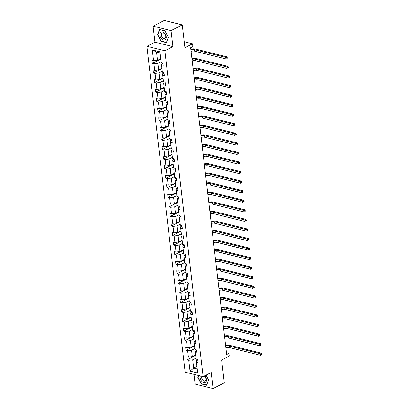 <?xml version="1.0" encoding="UTF-8"?>
<svg xmlns="http://www.w3.org/2000/svg" width="409" height="409" viewBox="0 0 409 409"><rect width="100%" height="100%" fill="white"/><g stroke="black" fill="none" stroke-linecap="round" stroke-linejoin="round"><path stroke-width="0.61" d="M153.068 26.161L154.95 42.188L172.925 46.636L171.044 30.609L153.068 26.161L164.28 20.45L182.256 24.893L184.934 47.695L192.557 43.809L184.234 41.754M171.044 30.609L182.256 24.893M193.973 374.368L195.119 384.107L213.089 388.55L224.306 382.839L221.627 360.038L229.25 356.152L228.922 353.361L226.474 352.757M146.877 46.304L185.159 372.19L203.135 376.638L164.853 50.747L146.877 46.304L154.95 42.188M195.962 358.131L192.685 359.802L193.656 368.074L190.032 371.106L188.759 360.257L187.133 359.854L195.655 355.513M196.933 366.403L193.656 368.074L197.235 368.959M192.685 359.802L188.759 360.257M194.837 348.57L191.56 350.237L192.322 356.735L188.401 357.19L186.77 356.786L187.133 359.854M188.401 357.19L187.634 350.692L186.008 350.293L194.531 345.948M193.718 339.005L190.436 340.677L191.202 347.175L187.276 347.63L185.65 347.226L186.008 350.293M187.276 347.63L186.514 341.132L184.883 340.728L193.406 336.387M192.593 329.444L189.316 331.116L190.078 337.614L186.151 338.069L184.525 337.665L184.883 340.728M186.151 338.069L185.389 331.571L183.764 331.167L192.286 326.827M191.468 319.884L188.191 321.556L188.953 328.054L185.032 328.509L183.401 328.105L183.764 331.167M185.032 328.509L184.265 322.011L182.639 321.607L191.161 317.266M190.343 310.324L187.066 311.995L187.828 318.488L183.907 318.943L182.281 318.545L182.639 321.607M183.907 318.943L183.145 312.45L181.514 312.047L190.037 307.706M189.224 300.763L185.942 302.43L186.708 308.928L182.782 309.383L181.156 308.979L181.514 312.047M182.782 309.383L182.02 302.885L180.395 302.486L188.917 298.141M188.099 291.198L184.822 292.87L185.584 299.368L181.662 299.823L180.032 299.419L180.395 302.486M181.662 299.823L180.896 293.325L179.27 292.921L187.792 288.58M186.974 281.637L183.697 283.309L184.459 289.807L180.538 290.262L178.912 289.858L179.27 292.921M180.538 290.262L179.776 283.764L178.145 283.36L186.668 279.02M185.855 272.077L182.572 273.749L183.339 280.242L179.413 280.702L177.787 280.298L178.145 283.36M179.413 280.702L178.651 274.204L177.025 273.8L185.543 269.459M184.73 262.517L181.453 264.183L182.215 270.681L178.288 271.136L176.662 270.738L177.025 273.8M178.288 271.136L177.526 264.643L175.901 264.24L184.423 259.894M183.605 252.956L180.328 254.623L181.09 261.121L177.169 261.576L175.538 261.172L175.901 264.24M177.169 261.576L176.402 255.078L174.776 254.679L183.298 250.334M182.486 243.391L179.203 245.063L179.97 251.561L176.044 252.016L174.418 251.612L174.776 254.679M176.044 252.016L175.282 245.518L173.651 245.114L182.174 240.773M181.361 233.83L178.084 235.502L178.845 242L174.919 242.455L173.293 242.051L173.651 245.114M174.919 242.455L174.157 235.957L172.532 235.553L181.054 231.213M180.236 224.27L176.959 225.942L177.721 232.435L173.799 232.89L172.169 232.491L172.532 235.553M173.799 232.89L173.033 226.397L171.407 225.993L179.929 221.652M179.111 214.71L175.834 216.376L176.596 222.874L172.675 223.329L171.049 222.931L171.407 225.993M172.675 223.329L171.913 216.831L170.282 216.433L178.805 212.087M177.992 205.144L174.709 206.816L175.476 213.314L171.55 213.769L169.924 213.365L170.282 216.433M171.55 213.769L170.788 207.271L169.162 206.872L177.685 202.527M176.867 195.584L173.59 197.256L174.352 203.754L170.43 204.209L168.799 203.805L169.162 206.872M170.43 204.209L169.663 197.711L168.038 197.307L176.56 192.966M175.742 186.023L172.465 187.695L173.227 194.193L169.306 194.648L167.68 194.244L168.038 197.307M169.306 194.648L168.544 188.15L166.913 187.746L175.435 183.406M174.623 176.463L171.34 178.135L172.107 184.628L168.181 185.083L166.555 184.684L166.913 187.746M168.181 185.083L167.419 178.59L165.793 178.186L174.311 173.845M173.498 166.903L170.221 168.569L170.982 175.067L167.056 175.522L165.43 175.118L165.793 178.186M167.056 175.522L166.294 169.024L164.669 168.626L173.191 164.28M172.373 157.337L169.096 159.009L169.858 165.507L165.936 165.962L164.306 165.558L164.669 168.626M165.936 165.962L165.17 159.464L163.544 159.06L172.066 154.72M171.253 147.777L167.971 149.449L168.738 155.947L164.812 156.402L163.186 155.998L163.544 159.06M164.812 156.402L164.05 149.904L162.419 149.5L170.942 145.159M170.129 138.216L166.852 139.888L167.613 146.386L163.687 146.841L162.061 146.437L162.419 149.5M163.687 146.841L162.925 140.343L161.299 139.939L169.822 135.599M169.004 128.656L165.727 130.328L166.489 136.821L162.567 137.276L160.936 136.877L161.299 139.939M162.567 137.276L161.8 130.783L160.175 130.379L168.697 126.038M167.879 119.096L164.602 120.762L165.364 127.26L161.443 127.715L159.817 127.311L160.175 130.379M161.443 127.715L160.681 121.217L159.05 120.819L167.572 116.473M166.76 109.53L163.477 111.202L164.244 117.7L160.318 118.155L158.692 117.751L159.05 120.819M160.318 118.155L159.556 111.657L157.93 111.253L166.453 106.913M165.635 99.97L162.358 101.642L163.119 108.14L159.198 108.595L157.567 108.191L157.93 111.253M159.198 108.595L158.431 102.097L156.805 101.693L165.328 97.352M164.51 90.409L161.233 92.081L161.995 98.574L158.073 99.029L156.448 98.63L156.805 101.693M158.073 99.029L157.312 92.536L155.681 92.132L164.203 87.792M163.39 80.849L160.108 82.516L160.875 89.014L156.949 89.469L155.323 89.07L155.681 92.132M156.949 89.469L156.187 82.971L154.561 82.572L163.079 78.226M162.266 71.289L158.989 72.955L159.75 79.453L155.824 79.908L154.198 79.504L154.561 82.572M155.824 79.908L155.062 73.41L153.436 73.012L161.959 68.666M161.141 61.723L157.864 63.395L158.626 69.893L154.704 70.348L153.073 69.944L153.436 73.012M154.704 70.348L153.937 63.85L152.312 63.446L160.834 59.106M160.108 52.94L156.529 52.055L157.506 60.333L153.579 60.788L151.954 60.384L152.312 63.446M153.579 60.788L152.306 49.939L159.98 51.836L161.253 62.684L162.884 63.088L163.242 66.151L161.616 65.747L162.378 72.245L164.004 72.649L164.367 75.711L162.736 75.312L163.503 81.805L165.129 82.209L165.487 85.276L163.861 84.873L164.623 91.371L166.253 91.769L166.611 94.837L164.985 94.433L165.747 100.931L167.373 101.335L167.736 104.397L166.11 103.993L166.872 110.491L168.498 110.895L168.861 113.958L167.23 113.554L167.997 120.052L169.623 120.456L169.98 123.518L168.355 123.119L169.116 129.612L170.747 130.016L171.105 133.083L169.479 132.68L170.241 139.178L171.867 139.576L172.23 142.644L170.599 142.24L171.366 148.738L172.992 149.142L173.35 152.204L171.724 151.8L172.486 158.298L174.116 158.702L174.474 161.765L172.849 161.361L173.61 167.859L175.236 168.263L175.599 171.325L173.968 170.926L174.735 177.419L176.361 177.823L176.719 180.89L175.093 180.487L175.855 186.985L177.486 187.383L177.843 190.451L176.218 190.047L176.979 196.545L178.605 196.949L178.968 200.011L177.342 199.607L178.104 206.105L179.73 206.509L180.093 209.572L178.462 209.173L179.229 215.666L180.855 216.07L181.213 219.132L179.587 218.733L180.349 225.231L181.979 225.63L182.337 228.697L180.712 228.294L181.473 234.792L183.099 235.19L183.462 238.258L181.831 237.854L182.598 244.352L184.224 244.756L184.582 247.818L182.956 247.414L183.718 253.912L185.349 254.316L185.706 257.379L184.081 256.98L184.842 263.473L186.468 263.877L186.831 266.944L185.2 266.54L185.967 273.038L187.593 273.437L187.951 276.504L186.325 276.101L187.087 282.599L188.718 283.002L189.076 286.065L187.45 285.661L188.212 292.159L189.837 292.563L190.2 295.625L188.575 295.221L189.336 301.719L190.962 302.123L191.325 305.186L189.694 304.787L190.456 311.28L192.087 311.684L192.445 314.751L190.819 314.347L191.581 320.845L193.212 321.244L193.569 324.311L191.944 323.908L192.705 330.406L194.331 330.809L194.694 333.872L193.063 333.468L193.83 339.966L195.456 340.37L195.814 343.432L194.188 343.033L194.95 349.526L196.581 349.93L196.939 352.993L195.313 352.594L196.075 359.092L197.7 359.491L198.063 362.558L196.432 362.154L197.711 373.003L190.032 371.106M192.557 43.809L192.884 46.6L190.645 47.741L226.678 354.506L228.922 353.361M195.313 352.594L195.154 351.126L196.632 350.375M195.604 355.063L192.322 356.735M191.56 350.237L187.634 350.692M194.188 343.033L194.03 341.566L195.507 340.815M194.479 345.503L191.202 347.175M190.436 340.677L186.514 341.132M193.063 333.468L192.91 332.006L194.382 331.254M193.355 335.942L190.078 337.614M189.316 331.116L185.389 331.571M191.944 323.908L191.785 322.445L193.263 321.694M192.23 326.382L188.953 328.054M188.191 321.556L184.265 322.011M190.819 314.347L190.66 312.88L192.138 312.128M191.11 316.822L187.828 318.488M187.066 311.995L183.145 312.45M189.694 304.787L189.541 303.32L191.013 302.568M189.986 307.256L186.708 308.928M185.942 302.43L182.02 302.885M188.575 295.221L188.416 293.759L189.894 293.008M188.861 297.696L185.584 299.368M184.822 292.87L180.896 293.325M187.45 285.661L187.291 284.199L188.769 283.447M187.741 288.135L184.459 289.807M183.697 283.309L179.776 283.764M186.325 276.101L186.172 274.638L187.644 273.882M186.616 278.575L183.339 280.242M182.572 273.749L178.651 274.204M185.2 266.54L185.047 265.073L186.524 264.321M185.492 269.015L182.215 270.681M181.453 264.183L177.526 264.643M184.081 256.98L183.922 255.513L185.4 254.761M184.372 259.449L181.09 261.121M180.328 254.623L176.402 255.078M182.956 247.414L182.797 245.952L184.275 245.201M183.247 249.889L179.97 251.561M179.203 245.063L175.282 245.518M181.831 237.854L181.678 236.392L183.15 235.64M182.123 240.328L178.845 242M178.084 235.502L174.157 235.957M180.712 228.294L180.553 226.831L182.031 226.075M180.998 230.768L177.721 232.435M176.959 225.942L173.033 226.397M179.587 218.733L179.428 217.266L180.906 216.514M179.878 221.203L176.596 222.874M175.834 216.376L171.913 216.831M178.462 209.173L178.309 207.706L179.781 206.954M178.753 211.642L175.476 213.314M174.709 206.816L170.788 207.271M177.342 199.607L177.184 198.145L178.661 197.394M177.629 202.082L174.352 203.754M173.59 197.256L169.663 197.711M176.218 190.047L176.059 188.585L177.537 187.833M176.509 192.521L173.227 194.193M172.465 187.695L168.544 188.15M175.093 180.487L174.94 179.019L176.412 178.268M175.384 182.961L172.107 184.628M171.34 178.135L167.419 178.59M173.968 170.926L173.815 169.459L175.292 168.707M174.26 173.396L170.982 175.067M170.221 168.569L166.294 169.024M172.849 161.361L172.69 159.899L174.168 159.147M173.14 163.835L169.858 165.507M169.096 159.009L165.17 159.464M171.724 151.8L171.565 150.338L173.043 149.587M172.015 154.275L168.738 155.947M167.971 149.449L164.05 149.904M170.599 142.24L170.446 140.778L171.918 140.026M170.89 144.714L167.613 146.386M166.852 139.888L162.925 140.343M169.479 132.68L169.321 131.212L170.798 130.461M169.766 135.154L166.489 136.821M165.727 130.328L161.8 130.783M168.355 123.119L168.196 121.652L169.674 120.9M168.646 125.589L165.364 127.26M164.602 120.762L160.681 121.217M167.23 113.554L167.077 112.092L168.549 111.34M167.521 116.028L164.244 117.7M163.477 111.202L159.556 111.657M166.11 103.993L165.952 102.531L167.429 101.78M166.397 106.468L163.119 108.14M162.358 101.642L158.431 102.097M164.985 94.433L164.827 92.971L166.305 92.214M165.277 96.907L161.995 98.574M161.233 92.081L157.312 92.536M163.861 84.873L163.707 83.405L165.18 82.654M164.152 87.347L160.875 89.014M160.108 82.516L156.187 82.971M162.736 75.312L162.583 73.845L164.06 73.093M163.027 77.782L159.75 79.453M158.989 72.955L155.062 73.41M161.616 65.747L161.458 64.285L162.935 63.533M161.908 68.221L158.626 69.893M157.864 63.395L153.937 63.85M172.925 46.636L164.853 50.747M213.089 388.55L211.208 372.522L203.135 376.638M160.783 58.661L157.506 60.333M196.432 362.154L196.279 360.692L197.757 359.935M156.529 52.055L152.306 49.939M166.356 42.633L168.37 37.388L164.97 30.803L159.556 29.463L157.542 34.709L160.947 41.294L166.356 42.633M198.498 375.488L197.792 377.328L201.192 383.913L206.606 385.252L208.616 380.007L206.095 375.125M161.269 41.125L160.947 41.294M157.864 34.545L157.542 34.709M201.519 383.744L201.192 383.913M198.109 377.164L197.792 377.328M190.885 49.786A3.323 1.237 173.3 0 1 194.449 49.653L225.758 57.393L226.883 56.825L195.574 49.08A4.99 1.861 -6.7 0 0 190.809 49.141M191.064 51.319A3.323 1.237 173.3 0 1 194.633 51.186L225.937 58.927L225.758 57.393L226.78 57.838L226.852 58.451L227.302 58.226L227.23 57.613L226.78 57.838M227.302 58.226L226.852 58.451M227.23 57.613L226.883 56.825M192.005 59.346A3.323 1.237 173.3 0 1 195.574 59.213L226.883 66.958L228.002 66.386L196.693 58.64A4.99 1.861 -6.7 0 0 191.933 58.702M192.189 60.88A3.323 1.237 173.3 0 1 195.753 60.747L227.061 68.487L226.883 66.958L227.905 67.403L227.977 68.017L228.427 67.787L228.355 67.173L227.905 67.403M228.427 67.787L227.977 68.017M228.355 67.173L228.002 66.386M193.13 68.911A3.323 1.237 173.3 0 1 196.698 68.773L228.007 76.519L229.127 75.946L197.818 68.206A4.99 1.861 -6.7 0 0 193.053 68.267M193.309 70.44A3.323 1.237 173.3 0 1 196.877 70.307L228.186 78.053L228.007 76.519L229.03 76.964L229.101 77.577L229.546 77.347L229.475 76.734L229.03 76.964M229.546 77.347L229.101 77.577M229.475 76.734L229.127 75.946M164.219 32.94A4.325 2.827 -117 0 0 160.077 33.334A4.325 2.827 -117 0 0 161.872 39.059A4.325 2.827 -117 0 0 166.013 38.671A4.325 2.827 -117 0 0 164.219 32.94M164.382 33.635A2.96 1.933 -117 0 0 162.235 33.093A2.96 1.933 -117 0 0 161.412 35.184A2.96 1.933 -117 0 0 162.772 37.827A2.96 1.933 -117 0 0 164.919 38.369A2.96 1.933 -117 0 0 165.742 36.278A2.96 1.933 -117 0 0 164.382 33.635M166.34 42.383L161.095 41.084L157.802 34.704L159.75 29.622L164.996 30.92L168.288 37.301L166.478 42.311M200.328 375.943A4.325 2.827 -117 0 0 202.123 381.679A4.325 2.827 -117 0 0 206.208 381.428A4.325 2.827 -117 0 0 204.735 375.82M201.882 376.326A2.96 1.933 -117 0 0 203.022 380.447A2.96 1.933 -117 0 0 205.17 380.989A2.96 1.933 -117 0 0 205.988 378.898A2.96 1.933 -117 0 0 204.628 376.254A2.96 1.933 -117 0 0 204.342 376.024M206.729 384.93L201.346 383.703L198.048 377.323L198.733 375.544M206.07 375.14L208.539 379.915L206.591 385.002M194.255 78.472A3.323 1.237 173.3 0 1 197.823 78.339L229.127 86.079L230.252 85.507L198.943 77.766A4.99 1.861 -6.7 0 0 194.178 77.828M194.433 80A3.323 1.237 173.3 0 1 198.002 79.867L229.311 87.613L229.127 86.079L230.149 86.524L230.221 87.137L230.671 86.907L230.599 86.294L230.149 86.524M230.671 86.907L230.221 87.137M230.599 86.294L230.252 85.507M195.374 88.032A3.323 1.237 173.3 0 1 198.943 87.899L230.252 95.64L231.371 95.072L200.067 87.327A4.99 1.861 -6.7 0 0 195.303 87.388M195.558 89.566A3.323 1.237 173.3 0 1 199.122 89.428L230.431 97.173L230.252 95.64L231.274 96.084L231.346 96.698L231.796 96.468L231.724 95.859L231.274 96.084M231.796 96.468L231.346 96.698M231.724 95.859L231.371 95.072M196.499 97.593A3.323 1.237 173.3 0 1 200.067 97.46L231.376 105.205L232.496 104.632L201.187 96.887A4.99 1.861 -6.7 0 0 196.422 96.948M196.678 99.126A3.323 1.237 173.3 0 1 200.246 98.993L231.555 106.734L231.376 105.205L232.399 105.645L232.47 106.258L232.915 106.033L232.844 105.42L232.399 105.645M232.915 106.033L232.47 106.258M232.844 105.42L232.496 104.632M197.624 107.153A3.323 1.237 173.3 0 1 201.192 107.02L232.496 114.765L233.621 114.193L202.312 106.447A4.99 1.861 -6.7 0 0 197.547 106.509M197.803 108.687A3.323 1.237 173.3 0 1 201.371 108.554L232.68 116.294L232.496 114.765L233.519 115.21L233.59 115.824L234.04 115.594L233.968 114.98L233.519 115.21M234.04 115.594L233.59 115.824M233.968 114.98L233.621 114.193M198.748 116.718A3.323 1.237 173.3 0 1 202.312 116.58L233.621 124.326L234.74 123.753L203.437 116.013A4.99 1.861 -6.7 0 0 198.672 116.074M198.927 118.247A3.323 1.237 173.3 0 1 202.496 118.114L233.8 125.86L233.621 124.326L234.643 124.771L234.715 125.384L235.165 125.154L235.093 124.54L234.643 124.771M235.165 125.154L234.715 125.384M235.093 124.54L234.74 123.753M199.868 126.279A3.323 1.237 173.3 0 1 203.437 126.146L234.746 133.886L235.865 133.314L204.556 125.573A4.99 1.861 -6.7 0 0 199.791 125.635M200.047 127.812A3.323 1.237 173.3 0 1 203.616 127.674L234.924 135.42L234.746 133.886L235.768 134.331L235.84 134.944L236.29 134.714L236.213 134.101L235.768 134.331M236.29 134.714L235.84 134.944M236.213 134.101L235.865 133.314M200.993 135.839A3.323 1.237 173.3 0 1 204.561 135.706L235.87 143.447L236.99 142.879L205.681 135.134A4.99 1.861 -6.7 0 0 200.916 135.195M201.172 137.373A3.323 1.237 173.3 0 1 204.74 137.24L236.049 144.98L235.87 143.447L236.888 143.891L236.964 144.505L237.409 144.28L237.338 143.666L236.888 143.891M237.409 144.28L236.964 144.505M237.338 143.666L236.99 142.879M202.118 145.399A3.323 1.237 173.3 0 1 205.681 145.267L236.99 153.012L238.115 152.439L206.806 144.694A4.99 1.861 -6.7 0 0 202.041 144.755M202.297 146.933A3.323 1.237 173.3 0 1 205.865 146.8L237.169 154.541L236.99 153.012L238.012 153.457L238.084 154.065L238.534 153.84L238.462 153.227L238.012 153.457M238.534 153.84L238.084 154.065M238.462 153.227L238.115 152.439M203.237 154.96A3.323 1.237 173.3 0 1 206.806 154.827L238.115 162.572L239.234 162L207.925 154.259A4.99 1.861 -6.7 0 0 203.166 154.316M203.421 156.494A3.323 1.237 173.3 0 1 206.985 156.361L238.294 164.106L238.115 162.572L239.137 163.017L239.209 163.631L239.659 163.401L239.587 162.787L239.137 163.017M239.659 163.401L239.209 163.631M239.587 162.787L239.234 162M204.362 164.525A3.323 1.237 173.3 0 1 207.93 164.387L239.239 172.133L240.359 171.56L209.05 163.82A4.99 1.861 -6.7 0 0 204.285 163.881M204.541 166.054A3.323 1.237 173.3 0 1 208.109 165.921L239.418 173.667L239.239 172.133L240.262 172.578L240.334 173.191L240.778 172.961L240.707 172.347L240.262 172.578M240.778 172.961L240.334 173.191M240.707 172.347L240.359 171.56M205.487 174.086A3.323 1.237 173.3 0 1 209.055 173.953L240.359 181.693L241.484 181.121L210.175 173.38A4.99 1.861 -6.7 0 0 205.41 173.442M205.666 175.619A3.323 1.237 173.3 0 1 209.234 175.481L240.543 183.227L240.359 181.693L241.382 182.138L241.453 182.751L241.903 182.521L241.831 181.908L241.382 182.138M241.903 182.521L241.453 182.751M241.831 181.908L241.484 181.121M206.606 183.646A3.323 1.237 173.3 0 1 210.175 183.513L241.484 191.254L242.603 190.686L211.3 182.941A4.99 1.861 -6.7 0 0 206.535 183.002M206.79 185.18A3.323 1.237 173.3 0 1 210.354 185.047L241.663 192.787L241.484 191.254L242.506 191.698L242.578 192.312L243.028 192.087L242.956 191.473L242.506 191.698M243.028 192.087L242.578 192.312M242.956 191.473L242.603 190.686M207.731 193.206A3.323 1.237 173.3 0 1 211.3 193.074L242.609 200.819L243.728 200.246L212.419 192.501A4.99 1.861 -6.7 0 0 207.654 192.562M207.91 194.74A3.323 1.237 173.3 0 1 211.479 194.607L242.788 202.348L242.609 200.819L243.631 201.264L243.703 201.872L244.147 201.647L244.076 201.034L243.631 201.264M244.147 201.647L243.703 201.872M244.076 201.034L243.728 200.246M208.856 202.772A3.323 1.237 173.3 0 1 212.424 202.634L243.728 210.379L244.853 209.807L213.544 202.066A4.99 1.861 -6.7 0 0 208.779 202.123M209.035 204.301A3.323 1.237 173.3 0 1 212.603 204.168L243.912 211.913L243.728 210.379L244.751 210.824L244.822 211.438L245.272 211.208L245.201 210.594L244.751 210.824M245.272 211.208L244.822 211.438M245.201 210.594L244.853 209.807M209.981 212.332A3.323 1.237 173.3 0 1 213.544 212.199L244.853 219.94L245.973 219.367L214.669 211.627A4.99 1.861 -6.7 0 0 209.904 211.688M210.16 213.861A3.323 1.237 173.3 0 1 213.728 213.728L245.032 221.473L244.853 219.94L245.875 220.385L245.947 220.998L246.397 220.768L246.325 220.154L245.875 220.385M246.397 220.768L245.947 220.998M246.325 220.154L245.973 219.367M211.1 221.893A3.323 1.237 173.3 0 1 214.669 221.76L245.978 229.5L247.097 228.933L215.788 221.187A4.99 1.861 -6.7 0 0 211.024 221.249M211.279 223.426A3.323 1.237 173.3 0 1 214.848 223.288L246.157 231.034L245.978 229.5L247 229.945L247.072 230.558L247.522 230.328L247.445 229.72L247 229.945M247.522 230.328L247.072 230.558M247.445 229.72L247.097 228.933M212.225 231.453A3.323 1.237 173.3 0 1 215.794 231.32L247.102 239.066L248.222 238.493L216.913 230.748A4.99 1.861 -6.7 0 0 212.148 230.809M212.404 232.987A3.323 1.237 173.3 0 1 215.972 232.854L247.281 240.594L247.102 239.066L248.12 239.505L248.191 240.119L248.641 239.894L248.57 239.28L248.12 239.505M248.641 239.894L248.191 240.119M248.57 239.28L248.222 238.493M213.35 241.013A3.323 1.237 173.3 0 1 216.913 240.881L248.222 248.626L249.347 248.053L218.038 240.308A4.99 1.861 -6.7 0 0 213.273 240.369M213.529 242.547A3.323 1.237 173.3 0 1 217.097 242.414L248.401 250.155L248.222 248.626L249.245 249.071L249.316 249.684L249.766 249.454L249.694 248.841L249.245 249.071M249.766 249.454L249.316 249.684M249.694 248.841L249.347 248.053M214.469 250.579A3.323 1.237 173.3 0 1 218.038 250.441L249.347 258.186L250.466 257.614L219.158 249.873A4.99 1.861 -6.7 0 0 214.398 249.935M214.653 252.108A3.323 1.237 173.3 0 1 218.217 251.975L249.526 259.72L249.347 258.186L250.369 258.631L250.441 259.245L250.891 259.015L250.819 258.401L250.369 258.631M250.891 259.015L250.441 259.245M250.819 258.401L250.466 257.614M215.594 260.139A3.323 1.237 173.3 0 1 219.163 260.006L250.472 267.747L251.591 267.174L220.282 259.434A4.99 1.861 -6.7 0 0 215.517 259.495M215.773 261.668A3.323 1.237 173.3 0 1 219.342 261.535L250.651 269.28L250.472 267.747L251.494 268.192L251.566 268.805L252.01 268.575L251.939 267.961L251.494 268.192M252.01 268.575L251.566 268.805M251.939 267.961L251.591 267.174M216.719 269.7A3.323 1.237 173.3 0 1 220.287 269.567L251.591 277.307L252.716 276.74L221.407 268.994A4.99 1.861 -6.7 0 0 216.642 269.056M216.898 271.233A3.323 1.237 173.3 0 1 220.466 271.101L251.775 278.841L251.591 277.307L252.614 277.752L252.685 278.365L253.135 278.135L253.064 277.527L252.614 277.752M253.135 278.135L252.685 278.365M253.064 277.527L252.716 276.74M217.839 279.26A3.323 1.237 173.3 0 1 221.407 279.127L252.716 286.873L253.836 286.3L222.532 278.555A4.99 1.861 -6.7 0 0 217.767 278.616M218.023 280.794A3.323 1.237 173.3 0 1 221.586 280.661L252.895 288.401L252.716 286.873L253.738 287.317L253.81 287.926L254.26 287.701L254.188 287.087L253.738 287.317M254.26 287.701L253.81 287.926M254.188 287.087L253.836 286.3M218.963 288.82A3.323 1.237 173.3 0 1 222.532 288.688L253.841 296.433L254.96 295.86L223.651 288.115A4.99 1.861 -6.7 0 0 218.887 288.176M219.142 290.354A3.323 1.237 173.3 0 1 222.711 290.221L254.02 297.962L253.841 296.433L254.863 296.878L254.935 297.491L255.38 297.261L255.308 296.648L254.863 296.878M255.38 297.261L254.935 297.491M255.308 296.648L254.96 295.86M220.088 298.386A3.323 1.237 173.3 0 1 223.657 298.248L254.96 305.993L256.085 305.421L224.776 297.68A4.99 1.861 -6.7 0 0 220.011 297.742M220.267 299.915A3.323 1.237 173.3 0 1 223.835 299.782L255.144 307.527L254.96 305.993L255.983 306.438L256.054 307.052L256.504 306.822L256.433 306.208L255.983 306.438M256.504 306.822L256.054 307.052M256.433 306.208L256.085 305.421M221.213 307.946A3.323 1.237 173.3 0 1 224.776 307.813L256.085 315.554L257.205 314.981L225.901 307.241A4.99 1.861 -6.7 0 0 221.136 307.302M221.392 309.48A3.323 1.237 173.3 0 1 224.96 309.342L256.264 317.087L256.085 315.554L257.108 315.999L257.179 316.612L257.629 316.382L257.558 315.768L257.108 315.999M257.629 316.382L257.179 316.612M257.558 315.768L257.205 314.981M222.332 317.507A3.323 1.237 173.3 0 1 225.901 317.374L257.21 325.114L258.33 324.547L227.021 316.801A4.99 1.861 -6.7 0 0 222.256 316.863M222.511 319.04A3.323 1.237 173.3 0 1 226.08 318.908L257.389 326.648L257.21 325.114L258.232 325.559L258.304 326.172L258.754 325.947L258.677 325.334L258.232 325.559M258.754 325.947L258.304 326.172M258.677 325.334L258.33 324.547M223.457 327.067A3.323 1.237 173.3 0 1 227.026 326.934L258.335 334.68L259.454 334.107L228.145 326.362A4.99 1.861 -6.7 0 0 223.38 326.423M223.636 328.601A3.323 1.237 173.3 0 1 227.205 328.468L258.514 336.208L258.335 334.68L259.352 335.124L259.424 335.733L259.873 335.508L259.802 334.894L259.352 335.124M259.873 335.508L259.424 335.733M259.802 334.894L259.454 334.107M224.582 336.627A3.323 1.237 173.3 0 1 228.145 336.495L259.454 344.24L260.579 343.667L229.27 335.927A4.99 1.861 -6.7 0 0 224.505 335.983M224.761 338.161A3.323 1.237 173.3 0 1 228.329 338.028L259.633 345.774L259.454 344.24L260.477 344.685L260.548 345.298L260.998 345.068L260.927 344.455L260.477 344.685M260.998 345.068L260.548 345.298M260.927 344.455L260.579 343.667M225.702 346.193A3.323 1.237 173.3 0 1 229.27 346.06L260.579 353.8L261.699 353.228L230.39 345.487A4.99 1.861 -6.7 0 0 225.63 345.549M225.886 347.722A3.323 1.237 173.3 0 1 229.449 347.589L260.758 355.334L260.579 353.8L261.602 354.245L261.673 354.859L262.123 354.629L262.051 354.015L261.602 354.245M262.123 354.629L261.673 354.859M262.051 354.015L261.699 353.228M194.449 49.653L194.633 51.186M195.574 59.213L195.753 60.747M196.698 68.773L196.877 70.307M197.823 78.339L198.002 79.867M198.943 87.899L199.122 89.428M200.067 97.46L200.246 98.993M201.192 107.02L201.371 108.554M202.312 116.58L202.496 118.114M203.437 126.146L203.616 127.674M204.561 135.706L204.74 137.24M205.681 145.267L205.865 146.8M206.806 154.827L206.985 156.361M207.93 164.387L208.109 165.921M209.055 173.953L209.234 175.481M210.175 183.513L210.354 185.047M211.3 193.074L211.479 194.607M212.424 202.634L212.603 204.168M213.544 212.199L213.728 213.728M214.669 221.76L214.848 223.288M215.794 231.32L215.972 232.854M216.913 240.881L217.097 242.414M218.038 250.441L218.217 251.975M219.163 260.006L219.342 261.535M220.287 269.567L220.466 271.101M221.407 279.127L221.586 280.661M222.532 288.688L222.711 290.221M223.657 298.248L223.835 299.782M224.776 307.813L224.96 309.342M225.901 317.374L226.08 318.908M227.026 326.934L227.205 328.468M228.145 336.495L228.329 338.028M229.27 346.06L229.449 347.589"/></g></svg>
